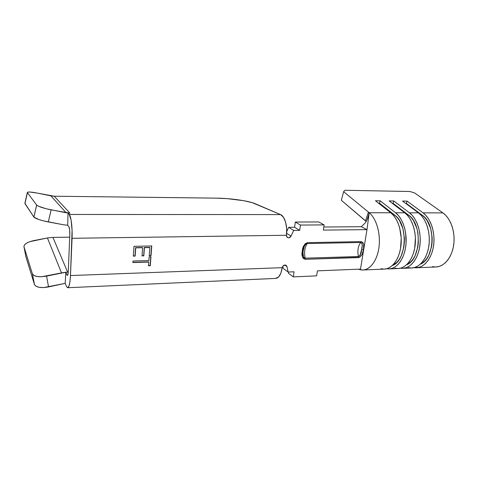 <?xml version="1.0" encoding="UTF-8"?>
<svg xmlns="http://www.w3.org/2000/svg" width="478" height="478" viewBox="0 0 478 478"><rect width="100%" height="100%" fill="white"/><g stroke="black" fill="none" stroke-linecap="round" stroke-linejoin="round"><path stroke-width="0.72" d="M67.81 287.714L275.531 278.429C278.853 278.136 281.082 274.551 282.199 267.674L70.475 275.555C70.045 283.436 69.089 287.493 67.613 287.72L66.514 286.525L65.193 283.293L65.797 272.281L46.563 276.093L48.553 286.92L46.563 276.093C38.897 277.395 34.177 276.648 32.408 273.858L34.482 284.607C36.256 287.469 40.947 288.24 48.553 286.92L65.223 283.37L43.689 287.565L39.304 287.35L36.071 286.304L34.482 284.607L25.872 256.561M48.314 221.935L51.122 209.86C43.361 208.223 38.539 206.633 36.657 205.092L33.902 217.09C35.754 218.739 40.558 220.358 48.314 221.935L51.122 209.86L69.913 213.152L54.229 196.219L37.445 193.118L50.895 195.866L66.185 212.794L46.157 208.743L38.318 206.155L36.633 205.056L33.902 217.09L38.867 219.539L43.361 220.848L63.371 224.744L48.314 221.935M275.519 278.429L278.644 276.929L280.867 273.159L282.199 267.674C282.964 265.368 284.308 264.609 286.232 265.392L286.991 266.622L288.126 272.042L283.245 268.439L288.126 272.042L294.042 271.803L293.349 276.882L288.425 273.237L288.587 272.024L288.425 273.237L293.349 276.882L316.651 275.854L317.38 270.859L360.496 269.108L359.886 269.598L360.496 269.108L366.99 229.625L369.106 213.493L366.99 229.625L361.237 226.709L364.798 223.441L361.237 226.709L366.99 229.625L323.349 230.091L324.108 224.899L318.742 221.947L295.302 222.061L300.429 225.06L324.108 224.899L318.742 221.947L295.302 222.061L294.597 227.277L288.67 227.325L293.713 230.408L291.066 236.096L286.651 233.312L291.066 236.096C290.074 237.733 288.843 238.211 287.374 237.53L286.453 235.26L72.058 238.295C72.542 228.054 71.103 216.205 69.22 214.455L280.568 214.592L283.424 217.215L285.587 222.127L286.663 228.514L286.453 235.26C287.738 226.375 284.751 216.122 280.568 214.592L255.156 203.706C248.554 200.796 230.378 198.256 215.847 198.131L54.229 196.219L215.847 198.131L227.181 198.645L243.678 200.688L252.169 202.642L280.568 214.592L69.22 214.455L68.025 213.152L67.697 225.305L68.88 226.715L67.697 225.305L68.025 213.152L69.22 214.455L71.079 220.029L72.082 230.516L70.475 275.555L72.058 238.295L286.453 235.26L286.483 236.162L287.374 237.536L288.975 237.823L291.066 236.096L293.713 230.408L299.706 230.348L294.597 227.277L288.67 227.325L293.713 230.408L299.706 230.348L300.429 225.06L324.108 224.899L323.349 230.091L366.99 229.625L360.496 269.108L317.38 270.859L316.651 275.854L293.349 276.882L294.042 271.803L288.126 272.042L286.991 266.622L286.113 265.308L285.366 265.033L282.982 265.995L282.199 267.674L70.475 275.555L69.937 281.829L68.981 286.095L67.78 287.72L66.514 286.525L65.193 283.293L65.797 272.233L66.98 275.053L67.792 274.862L66.908 274.892L65.797 272.233L67.643 272.167L52.933 237.393L69.704 237.166L52.933 237.393L47.424 237.96L29.803 241.677L26.41 243.254L24.354 245.047L23.972 246.791L25.931 256.823L34.458 284.535L32.385 273.786L23.972 246.791L32.408 273.858L33.998 275.513L37.248 276.529L41.664 276.732L61.513 272.92L47.424 237.96L34.016 240.542C27.377 242.053 24.02 244.103 23.948 246.696L25.931 256.823L23.948 246.696M134.001 246.313L133.326 256.136L135.16 256.089L135.734 247.843L142.599 247.7L142.008 255.909L143.818 255.861L144.416 247.664L149.853 247.55L149.238 255.718L151.036 255.67L151.771 245.961L134.001 246.313L133.326 256.136L135.16 256.089L135.734 247.843L142.599 247.7L142.008 255.909L143.818 255.861L144.416 247.664L149.853 247.55L149.238 255.718L151.036 255.67L151.771 245.961L134.001 246.313M303.177 250.813L302.329 251.111L303.177 250.813L304.235 246.493L305.334 244.634L307.181 243.559C304.695 247.299 304.014 252.169 305.131 258.168L305.179 259.297L359.623 257.307L362.109 254.439L363.489 249.534L363.716 244.634L362.933 242.543L361.111 241.605L307.515 242.663L305.221 243.726L303.673 245.967L302.329 251.111L302.251 256.208L303.177 258.359L305.179 259.297L358.506 257.6C361.613 256.136 363.274 253.448 363.489 249.534L361.691 249.247L360.036 255.395L358.458 256.519L305.131 258.168C304.014 252.169 304.695 247.299 307.181 243.559L360.747 242.471C358.004 246.068 357.239 250.753 358.458 256.519C357.239 250.753 358.004 246.068 360.747 242.471L361.989 243.433L362.21 245.25L361.691 249.247C361.493 252.964 360.412 255.389 358.458 256.519L358.506 257.6L358.458 256.519L305.131 258.168L303.59 257.098L302.956 252.904M148.873 260.552L132.992 261.018L132.89 262.565L148.76 262.081L148.479 265.798L150.271 265.738L150.952 256.77L149.154 256.817L148.873 260.552L132.992 261.018L132.89 262.565L148.76 262.081L148.479 265.798L150.271 265.738L150.952 256.77L149.154 256.817L148.873 260.552M369.201 212.734C376.329 218.488 380.709 233.282 379.03 246.821C377.405 260.385 370.127 270.166 362.497 269.998L359.862 269.622C367.815 271.97 376.311 263.223 378.695 249.146C381.145 235.104 376.778 218.816 369.201 212.734L390.765 212.776L369.201 212.734L368.419 212.089L365.503 220.788L341.352 200.3L343.616 191.678L368.419 212.089L369.106 213.493L367.086 219.677L368.568 215.202C367.534 219.522 365.915 222.599 363.716 224.433M363.495 269.956L383.804 269.12C391.685 269.263 399.202 259.632 400.887 246.295C402.625 232.983 398.12 218.44 390.765 212.776L375.451 200.766L380.177 200.814L395.599 212.788C402.996 218.434 407.531 232.917 405.78 246.182C404.077 259.464 396.513 269.066 388.578 268.923L386.69 268.75L388.931 268.917L392.032 268.391L395.037 266.969L397.851 264.681L400.379 261.586L402.53 257.767L404.233 253.34L405.428 248.452L406.067 243.26L405.601 232.672L404.513 227.63L402.906 222.981L400.833 218.876L398.365 215.447L395.599 212.788L404.752 212.806L395.599 212.788L380.177 200.814L379.484 203.198L394.858 215.231L393.334 215.231L394.858 215.231L379.484 203.198L380.177 200.814L375.451 200.766L390.765 212.776L393.519 215.447L395.963 218.888L398.025 223.005L399.626 227.671L401.227 238.026L400.54 248.578L399.351 253.483L397.66 257.923L395.521 261.759L393.012 264.866L390.221 267.16L387.234 268.588L384.157 269.114L381.08 268.75M389.618 268.881L397.63 268.552C405.667 268.684 413.333 259.148 415.059 245.955C416.834 232.792 412.245 218.41 404.752 212.806L389.14 200.915L393.764 200.969L409.479 212.818C417.019 218.404 421.632 232.726 419.845 245.841C418.101 258.98 410.387 268.487 402.303 268.355L400.474 268.2L402.661 268.355L405.822 267.823L408.887 266.413L411.755 264.149L414.33 261.084L416.529 257.301L418.262 252.928L419.481 248.094L420.132 242.955L420.198 237.691L419.666 232.481L418.561 227.492L416.924 222.897L414.808 218.84L412.299 215.447L409.479 212.818L418.441 212.835L409.479 212.818L393.764 200.969L393.059 203.323L408.726 215.231L407.37 215.231L408.726 215.231L393.059 203.323L393.764 200.969L389.14 200.915L404.752 212.806L407.555 215.447L410.052 218.852L412.15 222.921L413.781 227.54L414.88 232.547L415.406 237.781L414.701 248.213L413.488 253.065L411.761 257.463L409.58 261.251L407.023 264.328L404.173 266.605L401.126 268.021L397.989 268.546L394.846 268.188M403.36 268.313L411.164 267.991C419.349 268.11 427.153 258.67 428.915 245.626C430.732 232.601 426.065 218.38 418.441 212.835L402.542 201.071L407.071 201.119L423.066 212.847C430.738 218.368 435.422 232.535 433.6 245.513C431.825 258.508 423.974 267.919 415.74 267.805L413.972 267.668L419.325 267.274L422.438 265.876L425.36 263.629L427.983 260.594L430.218 256.853L431.993 252.521L433.229 247.735L433.893 242.657L433.958 237.452L433.421 232.296L432.297 227.361L430.636 222.814L428.491 218.805L425.934 215.447L423.066 212.847L442.915 212.889L423.066 212.847L407.071 201.119L406.354 203.449L422.301 215.237L421.1 215.237L422.301 215.237L406.354 203.449L407.071 201.119L402.542 201.071L418.441 212.835L421.297 215.447L423.831 218.816L425.964 222.844L427.625 227.409L428.736 232.362L429.274 237.536L429.214 242.758L428.551 247.855L427.32 252.659L425.557 257.003L423.335 260.761L420.73 263.802L417.826 266.055L414.725 267.459L411.528 267.985L408.332 267.638M361.237 226.709L323.797 227.026L361.237 226.709M288.67 227.325L286.734 231.483L288.67 227.325M69.812 234.608L68.288 271.337L69.812 234.608L69.639 229.637L68.88 226.715C69.579 227.994 69.89 230.623 69.812 234.608M282.779 266.246L283.245 268.439L282.779 266.246M359.032 269.168L358.345 269.198L359.032 269.168M416.816 267.758L435.374 266.993C443.811 267.094 451.853 257.821 453.676 245.029C455.552 232.26 450.766 218.327 442.915 212.889L414.611 192.939L409.879 191.499L344.901 190.274L343.616 191.678L368.419 212.089L369.106 213.493M366.172 221.511L341.352 200.3L343.616 191.678L344.901 190.274L409.879 191.499L414.611 192.939L442.915 212.889L445.849 215.447L448.46 218.751L450.658 222.7L452.361 227.175L453.502 232.027L454.052 237.1L453.986 242.221L453.299 247.222L452.027 251.93L450.21 256.19L447.922 259.877L445.233 262.864L442.24 265.081L439.049 266.467L435.751 266.987L432.453 266.652M359.886 269.598L359.026 269.389L359.88 269.598L359.898 269.132L359.886 269.598L359.898 269.132M66.98 275.053L67.404 275.412L67.804 274.838L68.288 271.337C68.145 273.966 67.828 275.328 67.332 275.418L66.98 275.053M68.025 213.152L69.913 213.152L68.025 213.152M67.697 225.252L63.371 224.744L67.697 225.252M24.892 203.269L33.878 217.054L24.946 203.598L27.437 192.646L36.633 205.056L27.437 192.646L27.784 192.108L29.827 192.019L37.445 193.118C31.285 191.923 27.921 191.696 27.354 192.431L24.868 203.365L27.354 192.443M69.913 213.152L66.185 212.794L50.895 195.866L54.229 196.219L69.913 213.152M65.797 272.233L61.513 272.92L47.424 237.96L52.933 237.393L67.643 272.167L65.797 272.233M33.878 217.054L36.633 205.056L33.878 217.054M34.458 284.535L32.385 273.786L34.458 284.535M286.991 266.622L284.786 265.021L286.991 266.622M365.503 220.788L368.419 212.089M303.154 250.741L304.211 246.552M363.489 249.534C364.571 245.584 363.782 242.938 361.111 241.605L360.747 242.471C362.378 243.368 362.694 245.626 361.691 249.247L363.489 249.534M304.235 246.493C304.904 244.79 305.89 243.816 307.181 243.559L307.515 242.663L307.181 243.559L360.747 242.471L361.111 241.605L307.515 242.663C304.163 244.18 302.437 247.001 302.329 251.111C301.295 255.246 302.245 257.971 305.179 259.297L305.131 258.168C303.614 257.762 302.885 256.316 302.944 253.83L303.171 250.86M420.383 264.131C434.693 258.933 436.145 224.086 422.301 215.237L424.9 217.609L427.213 220.663L430.66 228.442L432.16 237.59L432.1 242.31L431.503 246.917L428.778 255.186L426.752 258.592L424.38 261.358L420.383 264.131M405.75 203.443L406.354 203.449L405.75 203.443M406.521 264.806C420.819 260.014 422.504 224.284 408.726 215.231L411.283 217.633L413.554 220.722L416.947 228.58L417.945 233.109L418.37 242.603L417.784 247.257L415.107 255.622L413.123 259.058L410.787 261.848L406.521 264.806M392.289 203.317L393.059 203.323L392.289 203.317M392.378 265.481C406.629 261.137 408.553 224.487 394.858 215.231L397.367 217.657L399.602 220.776L402.93 228.729L404.388 238.08L404.334 242.902L403.761 247.61L401.138 256.065L399.19 259.536L396.901 262.356L392.378 265.481M378.54 203.186L379.484 203.198L378.54 203.186M151.586 245.967L151.036 255.67L149.256 255.527L150.869 255.485L151.586 245.967M149.686 247.365L144.254 247.479L143.818 255.861L142.02 255.712L143.657 255.67L144.254 247.479L149.686 247.365M142.432 247.514L135.573 247.658L135.16 256.089L133.344 255.939L135.005 255.897L135.573 247.658L142.432 247.514M150.767 256.776L150.271 265.738L148.497 265.595L150.104 265.541L150.767 256.776M148.592 261.89L132.902 262.362L148.592 261.89M295.302 222.061L294.597 227.277L299.706 230.348L300.429 225.06L295.302 222.061"/></g></svg>
